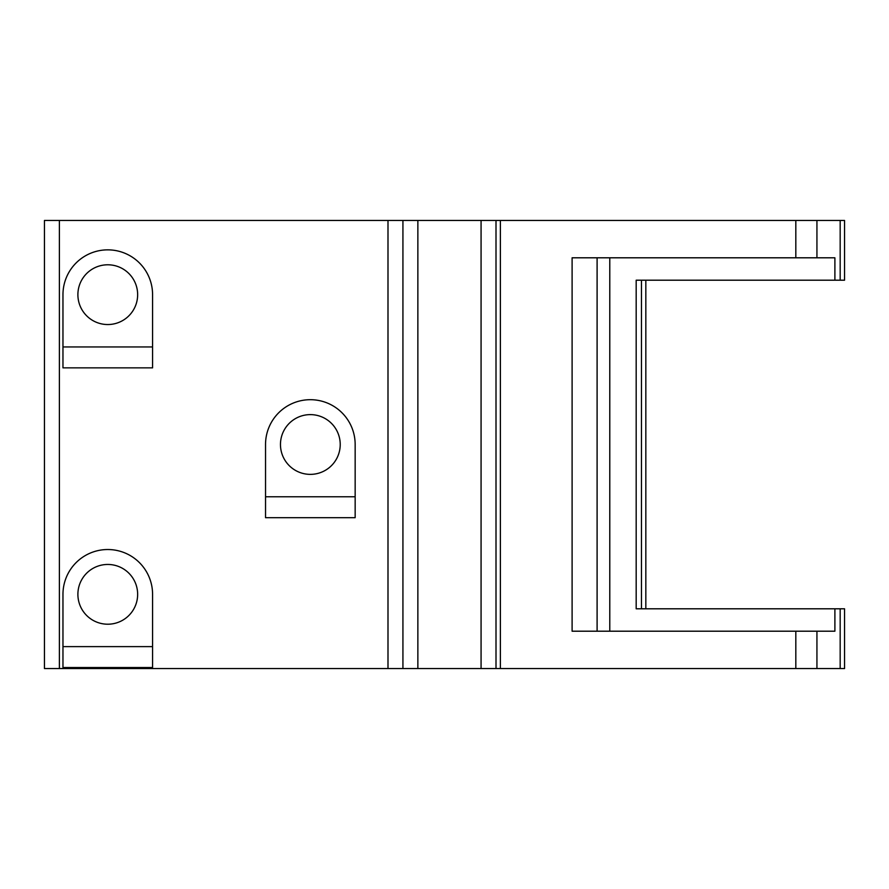 <?xml version="1.0" encoding="UTF-8"?>
<svg xmlns="http://www.w3.org/2000/svg" width="889" height="889" viewBox="0 0 889 889"><rect width="100%" height="100%" fill="white"/><g stroke="black" fill="none" stroke-linecap="round" stroke-linejoin="round"><path stroke-width="1.33" d="M62.963 646.614L62.963 667.528L152.575 667.528L152.575 594.341A44.806 44.806 0 0 0 107.769 549.524A44.806 44.806 0 0 0 62.963 594.341L62.963 646.614L152.575 646.614M62.963 346.943L62.963 367.857L152.575 367.857L152.575 294.659A44.806 44.806 0 0 0 107.769 249.853A44.806 44.806 0 0 0 62.963 294.659L62.963 346.943L152.575 346.943M265.533 496.773L265.533 517.687L355.156 517.687L355.156 444.5A44.806 44.806 0 0 0 310.339 399.694A44.806 44.806 0 0 0 265.533 444.5L265.533 496.773L355.156 496.773M107.769 624.211A29.87 29.87 0 0 1 81.899 579.395A29.87 29.87 0 0 1 133.639 579.395A29.87 29.87 0 0 1 107.769 624.211M107.769 324.541A29.87 29.87 0 0 1 81.899 279.724A29.87 29.87 0 0 1 133.639 279.724A29.87 29.87 0 0 1 107.769 324.541M310.339 474.37A29.87 29.87 0 0 1 284.469 429.565A29.87 29.87 0 0 1 336.22 429.565A29.87 29.87 0 0 1 310.339 474.37M844.55 220.45L840.172 220.45L840.172 280.202L844.55 280.202L844.55 220.45M840.172 280.202L834.893 280.202L834.893 257.799L816.935 257.799L816.935 220.45L840.172 220.45M840.172 608.798L840.172 668.55L844.55 668.55L844.55 608.798L636.18 608.798L636.18 280.202L834.893 280.202M816.935 220.45L795.822 220.45L795.822 257.799L816.935 257.799M795.822 257.799L572.105 257.799L572.105 631.201L795.822 631.201L795.822 668.55L500.385 668.55L500.385 220.45L795.822 220.45M795.822 668.55L816.935 668.55L816.935 631.201L795.822 631.201M840.172 668.55L816.935 668.55M816.935 631.201L834.893 631.201L834.893 608.798M500.385 220.45L481.071 220.45L481.071 668.55L500.385 668.55M481.071 668.55L417.863 668.55L417.863 220.45L387.993 220.45L387.993 668.55L417.863 668.55M387.993 668.55L59.385 668.55L59.385 220.45L44.45 220.45L44.45 668.55L59.385 668.55M496.006 220.45L496.006 668.55M417.863 220.45L481.071 220.45M402.928 668.55L402.928 220.45M597.097 631.201L597.097 257.799M59.385 220.45L387.993 220.45M609.776 631.201L609.776 257.799M641.458 280.202L641.458 608.798M645.836 280.202L645.836 608.798"/></g></svg>
